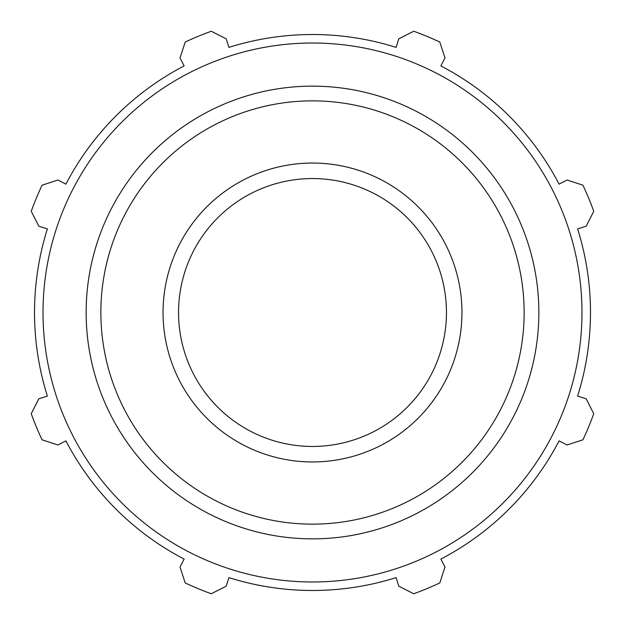 <?xml version="1.0" encoding="UTF-8"?>
<svg xmlns="http://www.w3.org/2000/svg" width="625" height="625" viewBox="0 0 625 625"><rect width="100%" height="100%" fill="white"/><g stroke="black" fill="none" stroke-linecap="round" stroke-linejoin="round"><path stroke-width="0.94" d="M577.617 228.906L586.172 226.211L593.75 211.289A298.906 298.906 0 0 0 582.938 185.195L567.031 180L559.078 184.141A277.984 277.984 0 0 0 440.859 65.922L445 57.969L439.805 42.062A298.906 298.906 0 0 0 413.711 31.25L398.789 38.828L396.094 47.383A277.984 277.984 0 0 0 228.906 47.383L226.211 38.828L211.289 31.25A298.906 298.906 0 0 0 185.195 42.062L180 57.969L184.141 65.922A277.984 277.984 0 0 0 65.922 184.141L57.969 180L42.062 185.195A298.906 298.906 0 0 0 31.25 211.289L38.828 226.211L47.383 228.906A277.984 277.984 0 0 0 47.383 396.094L38.828 398.789L31.25 413.711A298.906 298.906 0 0 0 42.062 439.805L57.969 445L65.922 440.859A277.984 277.984 0 0 0 184.141 559.078L180 567.031L185.195 582.938A298.906 298.906 0 0 0 211.289 593.75L226.211 586.172L228.906 577.617A277.984 277.984 0 0 0 396.094 577.617L398.789 586.172L413.711 593.75A298.906 298.906 0 0 0 439.805 582.938L445 567.031L440.859 559.078A277.984 277.984 0 0 0 559.078 440.859L567.031 445L582.938 439.805A298.906 298.906 0 0 0 593.75 413.711L586.172 398.789L577.617 396.094A277.984 277.984 0 0 0 577.617 228.906M312.5 581.977A269.477 269.477 0 0 0 545.875 177.766A269.477 269.477 0 0 0 79.125 177.766A269.477 269.477 0 0 0 312.5 581.977M312.5 461.953A149.453 149.453 0 0 0 461.953 312.5A149.453 149.453 0 0 0 312.5 163.047A149.453 149.453 0 0 0 163.047 312.5A149.453 149.453 0 0 0 312.5 461.953M312.5 446.453A133.953 133.953 0 0 0 446.453 312.5A133.953 133.953 0 0 0 312.5 178.547A133.953 133.953 0 0 0 178.547 312.5A133.953 133.953 0 0 0 312.5 446.453M312.5 524.141A211.641 211.641 0 0 1 100.859 312.5A211.641 211.641 0 0 1 312.5 100.859A211.641 211.641 0 0 1 524.141 312.5A211.641 211.641 0 0 1 312.5 524.141M538.859 312.5A226.359 226.359 0 0 0 312.5 86.141A226.359 226.359 0 0 0 86.141 312.5A226.359 226.359 0 0 0 312.5 538.859A226.359 226.359 0 0 0 538.859 312.5"/></g></svg>
